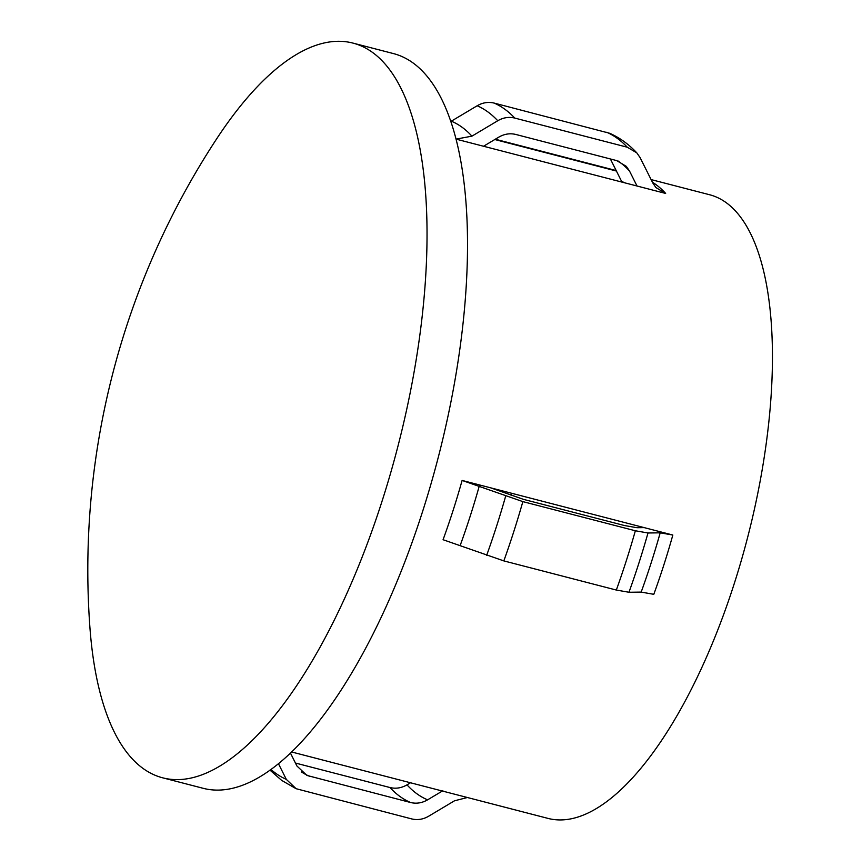 <?xml version="1.0" encoding="UTF-8"?>
<svg xmlns="http://www.w3.org/2000/svg" width="862" height="862" viewBox="0 0 862 862"><rect width="100%" height="100%" fill="white"/><g stroke="black" fill="none" stroke-linecap="round" stroke-linejoin="round"><path stroke-width="1.29" d="M142.898 768.344A379.474 144.654 104.5 0 1 89.907 627.353A785.67 785.67 0 0 1 216.351 139.31A379.474 144.654 104.5 0 1 352.978 43.1A379.474 144.654 104.5 0 1 372.707 52.56A379.474 144.654 104.5 0 1 390.357 473.971A379.474 144.654 104.5 0 1 162.627 777.804A379.474 144.654 104.5 0 1 142.898 768.344M352.978 43.1L393.46 53.584A379.474 144.654 104.5 0 1 413.189 63.045A379.474 144.654 104.5 0 1 430.838 484.455A379.474 144.654 104.5 0 1 203.109 788.288L162.627 777.804M494.799 139.525L616.427 171.042L621.621 181.429A313.315 119.43 104.5 0 1 624.842 182.863M651.101 179.587L709.577 194.737A322.129 122.792 104.5 0 1 726.332 202.764A322.129 122.792 104.5 0 1 741.309 560.483A322.129 122.792 104.5 0 1 547.995 818.394L291.507 751.944M410.495 782.771L406.993 784.862C401.466 788.051 395.787 788.945 389.98 787.534L295.44 763.042M278.415 763.613L286.303 779.356L296.119 788.708L411.627 818.9C417.445 820.312 423.123 819.417 428.64 816.228L454.479 800.809L467.387 797.512M456.138 139.148L483.539 146.249L498.807 137.133C504.324 133.944 510.002 133.05 515.821 134.461L616.675 160.591L626.308 166.355L629.497 170.988L637.018 186.009L665.647 193.433L655.917 187.56L652.825 183.024L640.1 157.617L636.802 152.865L627.277 147.219L514.776 118.072C508.936 116.661 503.257 117.555 497.762 120.745L471.923 136.153L456.127 139.105M610.371 158.953L616.427 171.042M637.007 527.716L644.216 527.619L672.834 535.033L660.195 532.824L647.998 532.985L635.359 530.766A357.482 136.271 104.5 0 1 616.33 590.05L503.828 560.903L443.068 539.72A322.129 122.792 104.5 0 0 462.107 480.436L490.726 487.849L523.514 499.378L624.368 525.508L637.007 527.716M442.863 790.723L427.595 799.839C422.057 803.028 416.389 803.923 410.581 802.511L306.915 775.423L296.905 765.973L290.408 753M636.802 152.865C628.937 144.363 619.897 137.834 609.682 133.276L494.185 103.095C488.334 101.694 482.666 102.578 477.171 105.767L450.891 121.434M635.359 530.766L522.857 501.619L462.107 480.436M672.834 535.033A322.129 122.792 104.5 0 1 653.805 594.317L641.166 592.097L628.969 592.259L616.33 590.05M483.539 146.249L637.018 186.009M490.726 487.849L644.216 527.619M511.198 495.639A306.409 116.801 104.5 0 1 511.748 493.301M652.426 182.216A322.129 122.792 104.5 0 1 655.81 184.49A322.129 122.792 104.5 0 1 665.647 193.433M410.581 802.511A341.761 130.281 104.5 0 1 399.839 796.391A341.761 130.281 104.5 0 1 389.98 787.534M427.595 799.839A334.865 127.651 104.5 0 1 416.852 793.74A334.865 127.651 104.5 0 1 406.993 784.862M286.303 779.356A350.575 133.632 104.5 0 1 275.581 773.192A350.575 133.632 104.5 0 1 270.883 769.432M618.054 161A334.865 127.651 104.5 0 1 619.638 162.11A334.865 127.651 104.5 0 1 629.497 170.988M451.332 121.186A329.025 125.421 104.5 0 1 471.923 136.153M477.171 105.767A350.575 133.632 104.5 0 1 497.762 120.745M494.185 103.095A357.482 136.271 104.5 0 1 514.776 118.072M606.686 132.242A357.482 136.271 104.5 0 1 627.277 147.219M479.294 485.952A329.025 125.421 104.5 0 1 460.265 545.237M505.671 496.103A350.575 133.632 104.5 0 1 486.642 555.387M522.857 501.619A357.482 136.271 104.5 0 1 503.828 560.903M647.998 532.985A350.575 133.632 104.5 0 1 628.969 592.259M660.195 532.824A329.025 125.421 104.5 0 1 641.166 592.097M309.727 776.382A341.761 130.281 104.5 0 1 301.463 771.964M495.305 139.224L616.168 170.536M269.946 770.111L281.68 780.401L296.119 788.719"/></g></svg>
